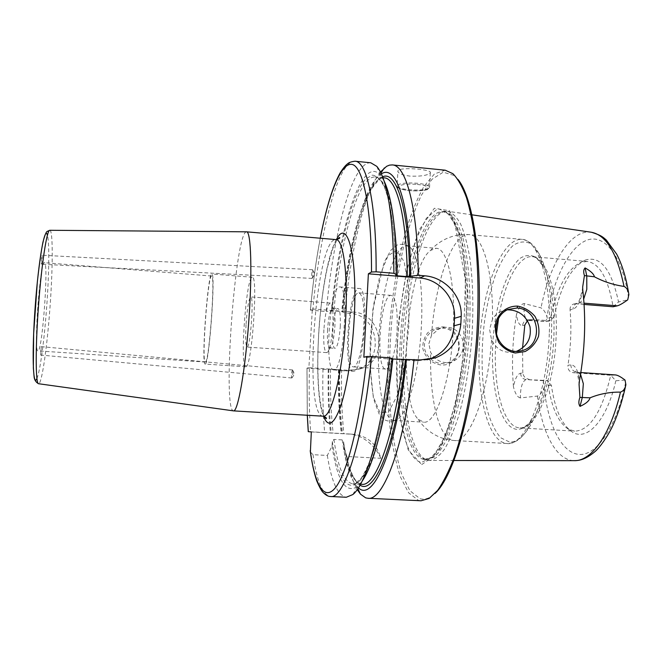 <?xml version="1.0" encoding="UTF-8"?>
<svg xmlns="http://www.w3.org/2000/svg" width="662" height="662" viewBox="0 0 662 662"><rect width="100%" height="100%" fill="white"/><g stroke="black" fill="none" stroke-linecap="round" stroke-linejoin="round"><path stroke-width="0.5" stroke-dasharray="3.31 2.48" d="M292.488 369.95C291.388 372.698 291.148 375.371 291.785 377.985L291.868 377.961C292.885 375.362 293.134 372.706 292.612 369.992L292.488 369.95M41.284 346.656L40.63 355.055L41.284 346.656M312.158 278.379C313.002 275.367 313.134 272.496 312.58 269.74L312.538 269.732C311.794 269.475 311.305 278.561 312.083 278.412L312.158 278.379M41.334 264.163L41.383 264.196C41.83 264.419 42.484 255.011 42.004 255.209C41.375 257.832 41.152 260.811 41.334 264.163M246.463 231.816C235.308 231.493 222.275 409.546 233.355 410.854M37.775 350.819C33.472 350.554 40.341 259.363 44.404 262.69C48.938 261.705 42.285 352.523 37.949 350.893L37.775 350.819M370.778 162.786C352.184 161.363 333.127 234.72 326.292 311.57L310.387 310.081L312.34 308.972L308.897 367.675L306.969 368.18L322.973 369.388C322.477 392.26 323.031 413.32 324.645 432.567L308.252 431.649M327.549 329.527C327.078 340.64 327.806 346.772 329.75 347.947L330.255 347.79C332.465 345.324 334.004 338.208 334.873 326.449C335.311 316.477 334.732 310.437 333.143 308.318L332.672 308.095C330.247 309.468 328.542 316.61 327.549 329.527M323.883 329.684C323.288 343.487 324.181 351.125 326.565 352.598L327.16 352.416C332.175 350.537 335.444 305.877 330.752 303.295L330.189 303.031C327.218 304.76 325.116 313.639 323.883 329.684M246.082 324.016C247.307 307.78 248.846 298.744 250.716 296.907C254.2 295.699 250.319 348.775 247.042 347.078C245.635 345.663 245.312 337.976 246.082 324.016M340.26 326.846C340.707 315.675 339.937 309.559 337.968 308.5C333.35 307.342 330.313 348.791 335.055 348.32C337.504 347.062 339.242 339.904 340.26 326.846M205.477 361.99C209.209 362.246 215.539 273.431 211.608 276.029C207.851 274.407 201.356 363.107 205.311 362.04L205.477 361.99M205.336 364.026C209.242 364.431 215.886 271.246 211.774 273.994C207.827 272.33 201.033 365.151 205.179 364.075L205.336 364.026M245.974 366.723C251.85 367.245 258.37 274.672 252.288 277.237C246.305 275.417 239.545 367.7 245.734 366.765L245.974 366.723M498.527 318.546C504.179 283.228 518.313 255.251 532.223 256.674L587.103 261.449C599.491 263.203 608.155 278.313 613.095 306.763L618.531 301.955L627.733 299.836M584.099 304.446L575.866 303.784L579.788 302.815L584.016 303.155M625.052 380.096L615.834 380.749L610.728 375.288L615.461 374.932M615.834 380.749C606.897 420.296 587.409 441.256 572.796 432.311C562.013 425.36 554.88 409.712 551.396 385.35L547.631 380.542L526.042 379.566C522.293 381.386 520.39 387.502 520.349 397.912L537.453 396.083C540.415 394.693 542.625 391.846 544.09 387.527L544.661 385.83C543.097 382.686 543.039 381.014 544.478 380.799L547.631 380.542C550.718 405.947 557.71 422.215 568.608 429.34L575.03 431.161C590.14 430.242 602.039 411.615 610.728 375.288L573.275 372.706C569.361 371.936 567.591 369.437 567.963 365.217L570.851 364.894C575.286 364.985 578.141 370.323 579.424 380.898M551.396 385.35L544.661 385.83M546.845 321.5L546.332 321.55C545.48 321.442 545.819 320.358 547.35 318.298L554.086 316.75L549.998 320.797L546.845 321.5L528.499 320.094L531.528 319.382L549.998 320.797C556.32 288.996 566.598 269.508 580.831 262.351L585.407 260.025C600.508 255.524 611.547 269.5 618.531 301.955M547.35 318.298L546.903 316.775C545.761 312.638 543.8 309.667 541.011 307.855L524.279 303.577C523.452 313.176 524.668 318.703 527.928 320.143L526.364 320.358C524.081 321.269 522.814 323.006 522.591 325.58C519.438 325.812 517.419 322.03 516.526 314.227C519.025 307.127 521.606 303.577 524.279 303.577M428.347 460.371L429.481 460.462C434.28 459.776 439.204 456.151 444.235 449.597C449.233 441.347 453.958 430.399 458.402 416.754C464.848 393.989 469.317 367.84 471.824 338.307C473.644 308.724 473.024 282.202 469.962 258.751C467.554 244.601 464.476 233.082 460.735 224.186C456.706 216.979 452.369 212.676 447.719 211.294L445.766 211.261C426.667 213.66 408.76 272.173 404.399 333.383C399.807 394.569 408.992 455.067 427.544 460.214L428.347 460.371M516.526 314.227C512.562 338.795 511.536 363.016 513.455 386.881C515.036 378.581 517.419 374.022 520.597 373.211L522.814 372.971C523.385 376.529 525.471 378.631 529.062 379.293M520.349 397.912C517.461 397.308 515.16 393.633 513.455 386.881M442.886 326.887C466.131 328.642 463.954 367.104 440.644 364.961C431.45 363.264 425.517 357.861 422.844 348.75C422.488 342.982 424.085 337.694 427.627 332.903C431.996 329.088 437.077 327.086 442.886 326.887L443.093 328.228L435.042 329.593C428.628 332.68 425.095 337.728 424.441 344.737C423.457 355.99 435.795 366.177 446.693 362.958C464.608 358.961 461.836 329.047 443.093 328.228M507.133 309.824L501.192 311.339C497.476 313.018 494.572 315.666 492.478 319.291L489.59 329.395L491.568 339.962C496.583 349.801 504.386 353.748 514.986 351.812L516.377 351.39M428.868 343.702L431.541 335.195L439.518 328.36C450.326 325.191 457.98 328.832 462.481 339.292C464.873 350.521 461.1 358.167 451.153 362.23C442.348 363.843 435.522 360.591 430.697 352.482L428.868 343.702M453.321 328.443C451.227 379.194 436.026 424.21 423.804 422.174L418.276 419.336C396.712 398.872 406.327 267.465 430.639 250.36L436.291 248.324C447.231 248.134 455.63 283.593 453.321 328.443M398.301 170.341L397.912 170.854C397.68 173.212 401.685 174.967 409.935 176.117C420.924 176.514 427.71 175.438 430.275 172.881C433.188 169.621 402.074 166.774 398.301 170.341M311.322 431.914L354.518 434.396C368.329 436.539 377.1 444.516 380.824 458.303C376.81 448.952 365.829 435.704 350.049 434.04L324.645 432.567M310.379 452.038L313.035 454.686L327.342 455.448L332.067 445.989L332.324 441.446L333.946 439.427L342.196 439.891L343.57 441.744L343.321 446.602L346.946 456.49L380.824 458.303M322.973 369.388L330.537 369.264L338.464 369.793L341.584 370.629C341.195 393.443 341.948 414.453 343.835 433.66M341.584 370.629L346.516 370.96L358.109 369.239C384.986 360.418 378.73 314.309 349.726 313.341L344.811 312.977L341.741 311.488L333.855 310.883L326.292 311.57M380.46 171.963C364.282 192.344 350.537 251.395 344.811 312.977M445.22 170.192L434.479 173.907L423.994 186.32C417.3 198.36 411.21 213.396 405.715 231.427C397.953 260.555 392.516 292.712 389.405 327.88C386.873 363.14 387.063 396.19 389.976 427.048C392.434 446.387 395.934 463.044 400.477 477.037L408.603 492.785L418.343 500.323L421.024 500.77M346.946 456.49C349.519 471.03 352.945 482.052 357.207 489.582M338.985 370.075C338.63 393.352 339.49 414.52 341.575 433.577M328.228 369.363C327.798 392.674 328.542 413.866 330.454 432.948M427.189 359.756L415.786 360.815L363.852 357.232M392.434 359.027L391.408 358.845L392.475 358.614M320.243 238.229C316.031 260.464 312.745 284.412 310.387 310.081L310.412 310.056C312.77 284.387 316.064 260.439 320.284 238.229M327.342 455.448C331.422 481.696 337.736 495.631 346.292 497.253M384.043 180.9L380.336 175.058C361.46 153.799 338.803 229.573 331.546 311.214M381.386 173.907L379.458 175.256C363.041 188.778 348.195 248.763 342.254 312.034M312.34 308.972L352.631 312.034C382.305 312.836 389.479 359.408 361.237 368.618L349.404 370.381L308.897 367.675M531.528 319.382L527.498 320.615M582.783 290.171C580.715 301.202 577.438 307.549 572.953 309.204L570.065 309.89C571.612 327.864 570.909 346.3 567.963 365.217M570.065 309.89C569.908 307.085 571.016 305.157 573.391 304.106L575.866 303.784M522.814 372.971L522.558 348.03M554.086 316.75C560.813 285.91 571.248 267.001 585.407 260.025M587.103 261.449L580.831 262.351M363.819 326.937C362.759 348.229 357.563 367.782 353.5 366.872C343.859 367.46 349.462 290.841 358.92 292.827C362.925 294.739 364.555 306.109 363.819 326.937M397.117 329.395C397.738 308.658 395.768 297.321 391.201 295.376C380.443 293.299 374.858 369.545 385.805 369.057C390.439 369.992 396.141 350.579 397.117 329.395M334.095 369.892L333.698 369.926C323.809 370.571 330.081 284.85 339.772 286.927C349.387 284.908 343.561 370.48 334.095 369.892M353.682 371.2L353.243 371.225C342.469 371.812 348.725 286.34 359.3 288.483C369.777 286.538 364.009 371.845 353.682 371.2M393.964 420.403L393.749 420.395C381.999 419.41 375.908 376.496 379.293 331.538C382.495 286.58 394.767 244.998 406.534 245.734L408.785 246.471C417.606 250.65 423.564 284.784 421.371 326.068C419.245 373.484 406.782 417.159 396.083 419.998L393.964 420.403M421.719 464.583L437.971 453.495L453.569 415.479L464.443 357.207L467.405 293.183L461.795 240.314L449.622 210.756L434.338 208.265L419.303 229.747L407.022 268.64L399.087 317.479C396.248 352.631 396.381 385.325 399.5 415.554L408.214 449.961L421.719 464.583M457.963 179.402L454.281 175.538L443.242 172.178L432.021 179.27L421.313 195.34C414.602 209.879 408.628 227.298 403.406 247.613C398.698 269.045 394.974 291.685 392.252 315.542C388.892 352.258 388.511 387.105 391.11 420.08C393.418 440.768 396.877 458.65 401.495 473.727L409.869 490.691L420.039 498.726C423.465 499.694 427.04 499.049 430.763 496.79L434.967 493.513M343.321 446.602C346.383 466.089 350.843 479.28 356.702 486.181L358.407 487.795M332.067 445.989C337.148 480.595 345.638 494.1 357.538 486.504L362.056 481.266M425.989 459.577L433.991 457.26C438.98 452.932 443.896 445.675 448.753 435.488C458.261 412.848 465.907 376.761 468.969 338.1C471.567 299.398 469.259 262.591 463.152 238.808C459.833 228.026 456.019 220.123 451.716 215.125L444.93 211.708L443.333 211.699C424.474 214.058 406.749 272.297 402.405 333.234C397.829 394.155 406.882 454.355 425.203 459.428L425.989 459.577M36.898 378.507C39.877 372.036 43.775 343.934 46.191 313.391C49.005 278.661 49.683 242.929 47.391 235.209M49.84 230.285C53.291 230.194 52.861 272.38 49.484 313.904C46.58 351.026 41.632 384.175 38.611 383.745M336.404 239.619C319.953 267.531 311.264 386.227 323.47 416.233M323.056 416.191C302.807 415.976 315.915 236.872 335.99 239.594M307.002 368.163L307.325 415.256M573.391 304.106L579.788 302.815L583.694 299.034M544.09 387.527C547.888 424.284 561.177 452.626 578.737 454.405C596.214 456.275 616.545 427.528 625.714 382.024M520.597 373.211C520.795 376.852 522.608 378.97 526.042 379.566L544.478 380.799M537.453 396.083C541.996 431.765 555.377 458.915 572.704 460.562L574.235 460.653M591.514 232.271L590.959 232.188C570.23 229.309 549.766 263.733 541.011 307.855M431.541 335.195C435.075 282.724 452.096 232.801 469.234 234.629C482.375 234.737 493.356 270.386 492.478 319.291M491.568 339.962C487.662 397.217 469.06 443.168 454.165 440.511L454.016 440.503C438.856 439.593 429.365 398.607 430.697 352.482M549.286 333.855C547.358 394.254 525.214 446.809 506.935 443.507L506.761 443.499C487.091 441.62 475.721 390.812 479.727 338.663C483.434 286.489 502.152 238.063 521.871 239.346C538.107 239.404 551.661 280.961 549.286 333.855M417.226 184.45C436.275 186.312 427.793 192.41 409.422 190.573C390.795 188.877 398.077 182.613 417.226 184.45M397.531 185.07C400.891 183.151 407.56 182.547 417.532 183.275C425.823 184.243 429.828 185.666 429.547 187.553C428.024 192.046 394.238 189.944 397.142 185.534L397.531 185.07M353.376 434.305L348.932 433.949M339.614 369.942C339.283 393.46 340.227 414.693 342.436 433.643M338.464 369.793C338.133 393.418 339.093 414.685 341.352 433.593M330.537 369.264C330.156 392.914 331.025 414.205 333.151 433.13M328.824 369.222C328.418 392.773 329.237 414.031 331.273 433.014M309.394 368.486C308.815 391.391 309.228 412.492 310.627 431.773M415.786 360.815L420.536 359.921M355.055 161.222C337.694 159.931 319.547 233.529 312.787 310.552M313.035 454.686C316.709 480.968 322.535 494.911 330.52 496.508M395.793 275.409C395.404 254.638 394.238 236.111 392.309 219.825C389.984 205.187 387.129 193.668 383.745 185.252C380.129 178.723 376.273 175.356 372.168 175.157L365.937 178.856C351.158 194.653 337.918 250.766 332.15 310.917M394.535 228.076C390.315 194.885 383.869 177.846 375.205 176.969C358.092 175.513 340.367 240.819 333.855 310.883M342.908 311.719C346.747 272.951 352.92 240 361.402 212.866C368.486 186.684 383.008 174.685 384.25 177.846C366.5 176.324 348.295 241.506 341.741 311.488M382.603 176.82C365.498 183.44 349.122 245.585 342.883 311.728M349.404 370.381L346.516 370.96M352.631 312.034L349.726 313.341M524.809 325.075L522.591 325.58M580.566 374.336L577.198 372.334C573.209 371.63 571.091 369.156 570.851 364.894M614.948 374.932L577.198 372.334L573.275 372.706M582.668 287.076L582.303 289.774C580.466 297.478 579.233 301.367 578.605 301.442L577.198 303.163C574.616 304.239 573.201 306.258 572.953 309.204M628.519 297.718C622.321 255.176 604.116 233.322 586.64 240.281C569.072 247.216 553.672 278.843 546.903 316.775M430.639 250.36C437.524 242.218 451.608 233.231 469.234 234.629L521.871 239.346C527.531 240.182 532.265 243.351 536.088 248.862L539.389 254.233C548.417 271.9 552.464 298.562 551.529 334.194C550.097 374.526 539.365 414.544 526.431 431.334C520.729 438.832 515.094 442.39 509.525 442.017L500.695 437.789C495.366 431.591 490.931 422.538 487.397 410.639C481.208 385.019 480.438 350.148 485.039 317.412C487.77 301.334 491.419 286.687 495.987 273.464C501.002 261.465 506.546 252.263 512.628 245.859C518.876 241.423 525.04 240.778 531.123 243.93L539.389 254.233L543.345 266.596C551.206 282.12 554.731 305.174 553.92 335.775C552.696 370.397 543.461 404.846 532.14 419.683C527.142 426.295 522.186 429.522 517.254 429.365C497.303 428.331 487.224 371.308 495.143 320.797C499.711 292.364 508.855 268.474 519.761 258.561C525.305 254.878 530.75 254.498 536.096 257.427L543.345 266.596C539.224 259.802 535.517 256.5 532.223 256.674C546.415 256.79 558.099 291.975 556.13 336.114C554.574 386.054 535.922 430.118 520.001 427.892L519.695 427.875C501.821 427.255 491.527 379.525 496.55 333.458M408.868 325.696L404.747 364.398L397.274 395.495L388.304 412.327L379.856 412.443L373.509 397.266C370.67 380.741 369.619 360.922 370.348 337.819L373.79 304.065L380.038 274.912L388.139 255.565L396.745 250.377L404.151 261.722L408.611 288.591L408.868 325.696M397.258 343.173C393.907 402.67 403.547 459.676 421.529 462.382L433.403 456.672L445.46 435.77L456.035 401.089C461.795 372.143 465.254 341.534 466.429 309.237L464.583 265.694L458.369 232.304L448.944 212.891L437.797 208.563L426.353 218.27L415.819 239.619L407.072 269.633C402.33 292.869 399.062 317.388 397.258 343.173M343.578 442.067C347.111 465.75 352.606 480.091 360.037 485.089M342.196 439.891C346.218 467.695 352.763 482.507 361.816 484.311L359.143 483.591L355.916 480.744C351.001 474.158 346.516 460.14 343.578 441.744M333.946 439.427C337.752 467.256 344.017 482.068 352.747 483.864C361.435 484.253 370.298 468.34 379.309 436.117M332.324 441.446C337.107 475.713 347.062 494.075 359.226 481.059C371.332 468.092 384.796 420.122 391.449 358.837M424.218 459.478L432.178 457.161C437.135 452.833 442.034 445.567 446.867 435.381C456.325 412.732 463.954 376.637 467.008 337.959C469.615 299.249 467.331 262.425 461.265 238.643C457.972 227.852 454.182 219.958 449.903 214.96L443.159 211.542C422.861 209.548 403.15 277.262 400.187 343.164C396.919 401.395 406.509 457.037 424.218 459.478M291.868 377.961L294.524 374.187L292.612 369.992M292.53 369.95L41.267 346.648M291.785 377.985L40.63 355.055M312.116 278.404L314.889 274.209L312.58 269.74M312.538 269.732L42.004 255.209M312.083 278.412L41.383 264.196M324.165 416.398C321.897 411.218 320.168 403.017 318.993 391.796C317.355 373.335 317.429 351.125 319.216 325.15C321.02 303.61 323.784 284.197 327.508 266.935L332.862 248.308L337.107 239.561M333.143 308.318L330.752 303.295M330.255 347.79L327.16 352.416M330.189 303.031L250.716 296.907M326.565 352.598L247.042 347.078M329.75 347.947L335.055 348.32M332.672 308.095L337.968 308.5M211.608 276.029L44.404 262.69M205.311 362.04L37.949 350.893M252.288 277.237L211.774 273.994M245.734 366.765L205.179 364.075M568.608 429.34L572.796 432.311M529.31 319.663L526.364 320.358L546.332 321.55M472.047 214.844L447.719 211.294M454.058 460.495L429.481 460.462M507.779 309.518L501.192 311.339M517.833 351.348L514.986 351.812M439.518 328.36L435.042 329.593M451.153 362.23L446.693 362.966M418.276 419.336C423.895 428.388 436.523 439.328 454.165 440.511L506.935 443.507C512.645 443.507 517.792 441.058 522.384 436.167L526.431 431.334L532.14 419.683C527.068 425.798 522.922 428.529 519.695 427.875L574.682 431.144M430.275 172.881L429.547 187.553C427.842 188.918 431.301 190.49 412.74 190.83C401.304 189.961 397.423 187.785 397.622 187.288L397.142 185.534L397.912 170.854M354.518 434.396L350.049 434.04M339.639 369.942C339.308 393.476 340.251 414.71 342.486 433.651M307.284 415.256L306.969 368.18M380.336 175.058L376.81 166.377M382.942 177.722L375.205 176.969C374.642 175.885 382.487 177.896 387.435 195.927C392.525 213.9 395.297 240.405 395.752 275.442M379.458 175.256L380.964 172.997M361.237 368.618L358.109 369.239M580.855 372.549L577.645 372.325L575.435 371.034C576.097 372.209 577.065 370.29 578.886 381.676L579.068 384.415M625.896 384.721L625.549 386.318M628.577 292.662L628.875 294.532M353.5 366.872L385.805 369.057M358.92 292.827L391.201 295.376M333.698 369.926L353.243 371.225M339.772 286.927L359.3 288.483M408.785 246.471C403.903 243.103 397.605 244.427 396.389 245.511L390.952 250.178L384.183 262.127L372.888 309.419L369.81 363.843L373.451 398.549L379.111 413.932L383.546 419.046C384.589 420.329 390.77 422.646 396.083 419.998M393.749 420.395L423.572 422.166M406.534 245.734L436.291 248.324M454.281 175.538L452.899 173.684M430.763 496.79L429.133 498.428M356.702 486.181L357.861 488.63M360.509 484.253L352.747 483.864L355.403 483.417L361.22 478.138C365.846 471.054 370.447 460.57 375.015 446.676C381.693 423.639 387.452 393.087 391.408 358.845M357.538 486.504L352.788 494.572M425.203 459.428L427.544 460.214M443.333 211.699L445.766 211.261M444.93 211.708L443.159 211.542L445.46 212.121L448.373 214.132L454.959 224.484L465.477 280.15L462.862 359.408L456.416 397.986L451.153 418.384C447.255 430.399 443.168 440.263 438.873 447.967C434.338 454.223 431.144 457.74 429.307 458.526L425.004 459.56L426.783 459.651"/><path stroke-width="0.99" d="M233.355 410.854L233.578 410.87C237.948 411.549 245.188 371.001 248.763 321.492C252.379 271.983 251.047 231.319 246.595 231.824L246.463 231.816M337.107 239.561L339.407 237.493C340.458 237.981 339.316 238.684 335.99 239.594C343.404 239.073 348.245 274.804 345.564 320.416C342.891 372.003 331.447 418.028 323.222 416.199L233.487 410.87L38.462 383.712C35.558 383.281 35.367 348.038 38.47 306.167C41.532 264.303 46.845 229.888 49.749 230.285L49.84 230.285M307.284 415.256L308.252 431.657L311.322 431.914L310.379 452.038M362.056 481.266C373.749 465.022 386.294 417.184 392.475 358.614L389.513 357.778L371.589 356.537L366.938 356.479L363.852 357.232L368.378 273.803L371.498 271.999L376.132 271.809L393.923 273.282L396.828 274.879L395.752 275.45L397.175 275.806L407.296 276.633L418.268 275.284C417.772 207.388 405.93 165.078 392.293 164.921L389.471 165.136L386.633 166.311L380.46 171.963M583.694 299.034L586.805 289.327L586.772 276.137L585.134 267.928C590.752 271.097 593.847 274.043 594.418 276.79C603.487 281.64 613.351 284.859 624.018 286.431C626.74 287.689 628.362 290.395 628.875 294.532L627.733 299.836C622.934 303.304 619.458 305.298 617.315 305.827L613.095 306.763L584.099 304.446M580.855 372.549L615.461 374.932C617.654 375.139 620.857 376.86 625.052 380.096L625.896 384.721C625.16 388.693 623.347 391.159 620.451 392.111C609.652 392.003 599.515 393.907 590.049 397.821C589.263 400.841 585.92 403.696 580.02 406.385L582.32 397.316L583.338 383.728L580.566 374.336M517.039 308.012C539.828 309.096 544.205 345.663 521.548 350.736C508.234 354.708 495.052 341.749 496.136 327.839C496.798 319.216 500.679 313.109 507.779 309.518L517.039 308.012L517.717 306.101C507.547 305.902 499.272 311.943 495.846 322.171C494.688 329.146 495.697 335.948 498.875 342.56C503.095 348.104 508.557 351.588 515.251 353.02L525.132 351.53C531.263 348.253 535.707 343.247 538.471 336.503C539.687 329.568 538.512 322.849 534.954 316.353C530.27 310.925 524.527 307.516 517.717 306.101M585.134 267.928C583.503 269.467 583.272 272.024 584.422 275.607L582.668 287.06L582.783 290.171C586.135 319.415 585.009 349.66 579.424 380.898L579.068 384.415L579.92 397.407C578.48 401.296 578.514 404.292 580.02 406.385M516.377 351.39C527.109 346.64 531.644 338.406 529.997 326.705C526.042 315.435 518.42 309.808 507.133 309.824M418.268 275.284L424.714 275.822C444.558 277.097 462.39 295.947 461.199 316.328L460.843 323.966C459.08 340.342 450.615 351.638 435.439 357.844L420.536 359.921L392.434 359.027M357.207 489.582L360.476 494.158L365.664 497.849L367.89 498.271C383.604 501.333 405.268 443.664 414.031 359.474M367.89 498.271L421.024 500.77L429.133 498.428L437.59 490.443C443.3 482.333 448.853 471.294 454.248 457.351C464.741 427.238 473.016 384.15 476.582 338.654C478.783 303.924 478.461 272.132 475.606 243.277C473.313 225.477 470.277 210.268 466.495 197.64C462.382 186.692 457.856 178.707 452.899 173.684L445.22 170.192L392.293 164.921M368.378 273.803L419.94 278.032C439.477 279.24 455.837 298.363 454.496 318.298L454.14 325.787C452.692 341.757 444.74 352.755 430.292 358.796L427.189 359.756M393.923 273.282C393.087 214.736 387.378 179.104 376.81 166.377L370.778 162.786L355.055 161.222C351.224 161.66 348.667 162.579 347.376 163.977C346.954 164.267 344.604 165.939 340.227 172.79C332.837 185.956 326.176 207.769 320.243 238.229M310.238 450.996C311.91 463.077 314.086 473.04 316.75 480.877C321.442 491.899 323.13 492.288 323.908 493.264C326.333 495.466 328.534 496.55 330.52 496.508L346.292 497.253L352.788 494.572C366.194 484.443 382.214 429.373 389.513 357.778M396.828 274.879C396.166 228.514 391.904 197.185 384.043 180.9M410.713 276.021C410.126 203.085 396.05 163.713 381.386 173.907M527.498 320.615L524.809 325.075L522.558 348.03M434.967 493.513C453.329 477.037 472.453 412.856 477.832 338.754C483.301 264.651 473.727 198.368 457.963 179.402M358.407 487.795C373.269 502.954 396.993 448.894 406.46 359.582M47.391 235.209C44.892 224.873 38.619 259.487 35.218 306.349C31.759 353.21 32.918 388.371 36.898 378.507M38.611 383.745L38.52 383.728C35.698 382.131 34.209 379.616 34.052 376.182L33.348 368.08L33.646 333.54L37.312 282.235C39.083 265.843 40.953 252.536 42.906 242.333C44.602 235.904 45.959 232.296 46.985 231.518L49.749 230.285L246.595 231.824L335.99 239.594M323.47 416.233C328.178 427.983 333.863 424.764 340.541 406.592C346.789 388.089 352.225 354.153 354.096 320.334C357.902 255.863 347.376 217.02 336.404 239.619M310.246 450.516C314.789 484.783 324.19 502.251 335.8 487.215C347.351 472.238 360.318 420.999 366.938 356.479M371.498 271.999C371.68 206.941 362.859 166.088 351.861 164.391C340.798 162.67 328.741 194.173 320.284 238.229M307.325 415.256L308.302 431.657M584.016 303.155L617.315 305.827M584.422 275.607L594.418 276.79M625.549 386.318C622.52 399.765 618.722 411.847 614.171 422.563C608.593 435.811 599.085 448.248 595.006 451.575C585.597 459.519 579.465 460.644 574.235 460.653C591.025 461.505 610.488 435.025 620.451 392.111M624.018 286.431C616.992 252.727 605.97 234.646 590.959 232.188L472.047 214.844M419.94 278.032L424.714 275.822M454.14 325.787L460.843 323.966M454.496 318.298L461.199 316.328M376.132 271.809C376.446 203.524 366.748 161.172 355.055 161.222M330.52 496.508C343.942 499.487 363.148 441.322 371.589 356.537M397.175 275.806C397.01 257.94 396.133 242.035 394.535 228.076M407.296 276.633C406.716 215.87 396.356 178.02 384.25 177.846L382.942 177.722M409.629 276.55C409 208.695 396.315 170.233 382.603 176.82M579.92 397.407L590.049 397.821M496.55 333.458L498.527 318.546M360.037 485.089C374.518 495.896 396.422 443.292 405.384 359.797M360.509 484.253L361.816 484.311C375.784 486.951 394.891 435.364 403.042 359.764M379.309 436.117C385.003 414.594 389.513 388.908 392.847 359.061M323.056 416.191C326.027 417.325 327.053 418.185 326.143 418.781L324.165 416.398M574.235 460.653L454.058 460.495M521.524 350.744L517.833 351.348M430.292 358.796L435.439 357.844M380.964 172.997L384.349 167.908M591.514 232.271C601.932 235.531 603.041 237.261 606.309 240.016L616.661 254.117C621.999 264.287 625.971 277.138 628.577 292.662M357.861 488.63L360.476 494.158"/></g></svg>
